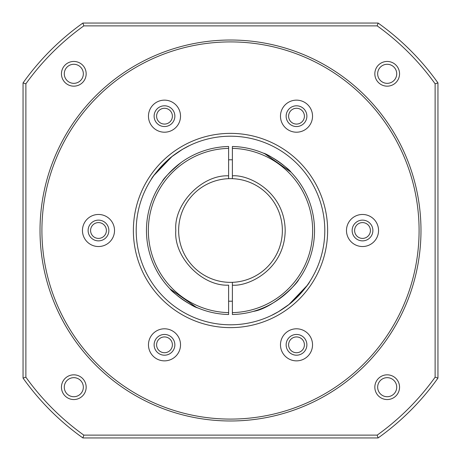 <?xml version="1.0" encoding="UTF-8"?>
<svg xmlns="http://www.w3.org/2000/svg" width="461" height="461" viewBox="0 0 461 461"><rect width="100%" height="100%" fill="white"/><g stroke="black" fill="none" stroke-linecap="round" stroke-linejoin="round"><path stroke-width="0.69" d="M228.616 178.534L228.616 178.672A51.863 51.863 0 0 1 282.363 230.5A51.863 51.863 0 0 1 228.616 282.328A51.863 51.863 0 0 1 178.638 230.5A51.863 51.863 0 0 1 228.616 178.672L228.616 146.489A84.035 84.035 0 0 0 146.465 230.5A84.035 84.035 0 0 0 228.616 314.511L228.616 285.157C202.068 286.5 173.549 256.984 175.808 230.5C173.549 204.016 202.068 174.5 228.616 175.843M156.596 116.172A7.9 7.9 0 0 0 164.491 124.072A7.9 7.9 0 0 0 172.391 116.172A7.9 7.9 0 0 0 164.491 108.277A7.9 7.9 0 0 0 156.596 116.172M288.609 116.172A7.9 7.9 0 0 0 296.509 124.072A7.9 7.9 0 0 0 304.404 116.172A7.9 7.9 0 0 0 296.509 108.277A7.9 7.9 0 0 0 288.609 116.172M354.613 230.5A7.9 7.9 0 0 0 362.513 238.4A7.9 7.9 0 0 0 370.413 230.5A7.9 7.9 0 0 0 362.513 222.6A7.9 7.9 0 0 0 354.613 230.5M288.609 344.828A7.9 7.9 0 0 0 296.509 352.723A7.9 7.9 0 0 0 304.404 344.828A7.9 7.9 0 0 0 296.509 336.928A7.9 7.9 0 0 0 288.609 344.828M156.596 344.828A7.9 7.9 0 0 0 164.491 352.723A7.9 7.9 0 0 0 172.391 344.828A7.9 7.9 0 0 0 164.491 336.928A7.9 7.9 0 0 0 156.596 344.828M90.587 230.5A7.9 7.9 0 0 0 98.487 238.4A7.9 7.9 0 0 0 106.387 230.5A7.9 7.9 0 0 0 98.487 222.6A7.9 7.9 0 0 0 90.587 230.5M228.616 159.806A70.723 70.723 0 0 1 232.384 159.806M196.109 307.176L170.04 288.863C171.884 292.337 192.335 306.934 197.827 307.925M264.891 153.824L290.96 172.137C289.116 168.663 268.665 154.066 263.173 153.075M180.977 162.606C169.93 172.005 163.69 178.292 162.255 181.467C163.661 178.326 169.902 172.039 180.977 162.606M228.616 148.373A82.15 82.15 0 0 0 148.35 230.5A82.15 82.15 0 0 0 228.616 312.627M232.384 301.194A70.723 70.723 0 0 1 228.616 301.194M232.384 178.672L232.384 175.843L232.384 178.672A51.863 51.863 0 0 1 282.363 230.5A51.863 51.863 0 0 1 232.384 282.328L232.384 314.511A84.035 84.035 0 0 0 314.535 230.5A84.035 84.035 0 0 0 232.384 146.489L232.384 175.843C248.675 174.35 284.679 191.632 285.192 230.5C284.679 269.368 248.675 286.65 232.384 285.157M232.384 312.627A82.15 82.15 0 0 0 312.65 230.5A82.15 82.15 0 0 0 232.384 148.373M253.129 311.429C272.082 308.691 296.993 284.351 298.745 279.533C297.247 283.976 272.382 308.634 253.129 311.429M327.627 230.5A97.127 97.127 0 0 1 230.5 327.627A97.127 97.127 0 0 1 133.373 230.5A97.127 97.127 0 0 1 230.5 133.373A97.127 97.127 0 0 1 327.627 230.5M136.202 230.5A94.298 94.298 0 0 0 230.5 324.798A94.298 94.298 0 0 0 324.798 230.5A94.298 94.298 0 0 0 230.5 136.202A94.298 94.298 0 0 0 136.202 230.5M312.535 344.828A16.031 16.031 0 0 1 296.509 360.859A16.031 16.031 0 0 1 280.478 344.828A16.031 16.031 0 0 1 296.509 328.797A16.031 16.031 0 0 1 312.535 344.828M180.522 344.828A16.031 16.031 0 0 1 164.491 360.859A16.031 16.031 0 0 1 148.465 344.828A16.031 16.031 0 0 1 164.491 328.797A16.031 16.031 0 0 1 180.522 344.828M114.518 230.5A16.031 16.031 0 0 1 98.487 246.531A16.031 16.031 0 0 1 82.456 230.5A16.031 16.031 0 0 1 98.487 214.469A16.031 16.031 0 0 1 114.518 230.5M180.522 116.172A16.031 16.031 0 0 1 164.491 132.203A16.031 16.031 0 0 1 148.465 116.172A16.031 16.031 0 0 1 164.491 100.141A16.031 16.031 0 0 1 180.522 116.172M312.535 116.172A16.031 16.031 0 0 1 296.509 132.203A16.031 16.031 0 0 1 280.478 116.172A16.031 16.031 0 0 1 296.509 100.141A16.031 16.031 0 0 1 312.535 116.172M378.544 230.5A16.031 16.031 0 0 1 362.513 246.531A16.031 16.031 0 0 1 346.482 230.5A16.031 16.031 0 0 1 362.513 214.469A16.031 16.031 0 0 1 378.544 230.5M230.5 419.089A188.589 188.589 0 0 1 41.911 230.5A188.589 188.589 0 0 1 230.5 41.911A188.589 188.589 0 0 1 419.089 230.5A188.589 188.589 0 0 1 230.5 419.089M309.867 281.417C308.616 284.362 303.246 290.701 293.749 300.434C286.333 307.625 273.903 314.431 271.604 315.364L278.588 311.613L289.001 304.456L306.963 285.682M230.5 420.979A190.479 190.479 0 0 1 40.021 230.5A190.479 190.479 0 0 1 230.5 40.021A190.479 190.479 0 0 1 420.979 230.5A190.479 190.479 0 0 1 230.5 420.979M151.133 179.583C152.384 176.638 157.754 170.299 167.251 160.566C174.667 153.375 187.097 146.569 189.396 145.636L182.412 149.387L171.999 156.544L154.037 175.318M306.882 344.828A10.373 10.373 0 0 1 296.509 355.201A10.373 10.373 0 0 1 286.137 344.828A10.373 10.373 0 0 1 296.509 334.456A10.373 10.373 0 0 1 306.882 344.828M174.863 344.828A10.373 10.373 0 0 1 164.491 355.201A10.373 10.373 0 0 1 154.118 344.828A10.373 10.373 0 0 1 164.491 334.456A10.373 10.373 0 0 1 174.863 344.828M108.859 230.5A10.373 10.373 0 0 1 98.487 240.873A10.373 10.373 0 0 1 88.114 230.5A10.373 10.373 0 0 1 98.487 220.128A10.373 10.373 0 0 1 108.859 230.5M174.863 116.172A10.373 10.373 0 0 1 164.491 126.544A10.373 10.373 0 0 1 154.118 116.172A10.373 10.373 0 0 1 164.491 105.8A10.373 10.373 0 0 1 174.863 116.172M306.882 116.172A10.373 10.373 0 0 1 296.509 126.544A10.373 10.373 0 0 1 286.137 116.172A10.373 10.373 0 0 1 296.509 105.8A10.373 10.373 0 0 1 306.882 116.172M372.886 230.5A10.373 10.373 0 0 1 362.513 240.873A10.373 10.373 0 0 1 352.141 230.5A10.373 10.373 0 0 1 362.513 220.128A10.373 10.373 0 0 1 372.886 230.5M86.167 387.188A12.361 12.361 0 0 1 73.812 399.549A12.361 12.361 0 0 1 61.451 387.188A12.361 12.361 0 0 1 73.812 374.833A12.361 12.361 0 0 1 86.167 387.188M64.281 387.188A9.531 9.531 0 0 0 73.812 396.719A9.531 9.531 0 0 0 83.337 387.188A9.531 9.531 0 0 0 73.812 377.663A9.531 9.531 0 0 0 64.281 387.188M399.549 73.812A12.361 12.361 0 0 1 387.188 86.167A12.361 12.361 0 0 1 374.833 73.812A12.361 12.361 0 0 1 387.188 61.451A12.361 12.361 0 0 1 399.549 73.812M377.663 73.812A9.531 9.531 0 0 0 387.188 83.337A9.531 9.531 0 0 0 396.719 73.812A9.531 9.531 0 0 0 387.188 64.281A9.531 9.531 0 0 0 377.663 73.812M86.167 73.812A12.361 12.361 0 0 1 73.812 86.167A12.361 12.361 0 0 1 61.451 73.812A12.361 12.361 0 0 1 73.812 61.451A12.361 12.361 0 0 1 86.167 73.812M64.281 73.812A9.531 9.531 0 0 0 73.812 83.337A9.531 9.531 0 0 0 83.337 73.812A9.531 9.531 0 0 0 73.812 64.281A9.531 9.531 0 0 0 64.281 73.812M399.549 387.188A12.361 12.361 0 0 1 387.188 399.549A12.361 12.361 0 0 1 374.833 387.188A12.361 12.361 0 0 1 387.188 374.833A12.361 12.361 0 0 1 399.549 387.188M377.663 387.188A9.531 9.531 0 0 0 387.188 396.719A9.531 9.531 0 0 0 396.719 387.188A9.531 9.531 0 0 0 387.188 377.663A9.531 9.531 0 0 0 377.663 387.188M25.879 83.81L25.879 377.19A251.769 251.769 0 0 0 83.81 435.121L377.19 435.121A251.769 251.769 0 0 0 435.121 377.19L435.121 83.81A251.769 251.769 0 0 0 377.19 25.879L83.81 25.879A251.769 251.769 0 0 0 25.879 83.81L23.05 82.905L23.05 378.095A254.599 254.599 0 0 0 82.905 437.95L83.81 435.121M435.121 377.19L437.95 378.095L437.95 82.905A254.599 254.599 0 0 0 378.095 23.05L82.905 23.05A254.599 254.599 0 0 0 23.05 82.905M25.879 377.19L23.05 378.095M83.81 25.879L82.905 23.05M377.19 25.879L378.095 23.05M435.121 83.81L437.95 82.905M377.19 435.121L378.095 437.95A254.599 254.599 0 0 0 437.95 378.095M82.905 437.95L378.095 437.95M228.616 282.328A51.863 51.863 0 0 1 178.638 230.5"/></g></svg>
